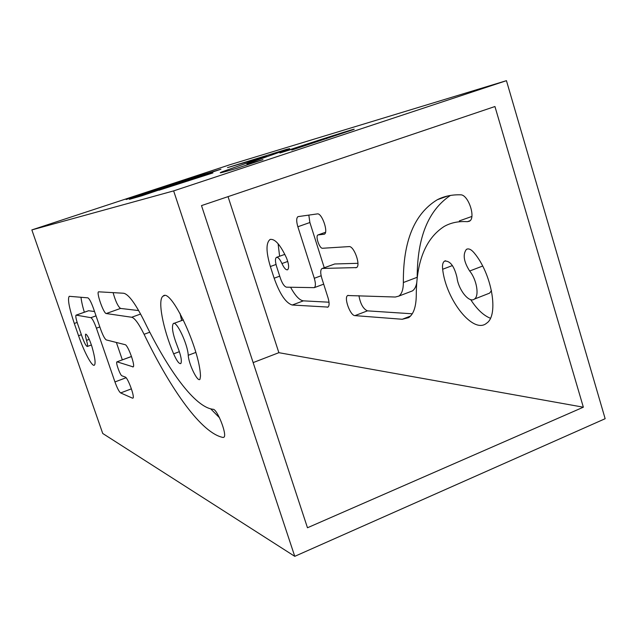 <?xml version="1.0" encoding="UTF-8"?>
<svg xmlns="http://www.w3.org/2000/svg" width="637" height="637" viewBox="0 0 637 637"><rect width="100%" height="100%" fill="white"/><g stroke="black" fill="none" stroke-linecap="round" stroke-linejoin="round"><path stroke-width="0.96" d="M506.447 80.668L229.583 164.832L31.85 229.917L102.732 433.478L294.756 556.332L173.638 190.893L506.447 80.668L605.15 418.708L294.756 556.332M583.349 407.194L307.472 527.762L201.499 205.6L494.941 106.522L583.349 407.194L278.871 352.683L253.144 362.596M228.038 196.642L278.871 352.683M469.66 271.02C476.771 279.571 479.51 296.046 474.422 299.079C469.198 303.459 458.25 289.612 456.944 277.278C454.173 265.979 450.041 260.597 444.538 261.114C442.779 262.38 442.15 265.096 442.651 269.268C446.035 299.947 473.41 334.704 486.636 323.174C499.026 315.339 491.979 273.918 474.103 252.825C471.165 249.354 468.601 248.207 466.403 249.37C462.637 254.394 463.72 261.608 469.66 271.02L482.647 266.051M403.364 282.525C403.317 289.564 401.764 294.103 398.722 296.141L395.346 297.025L347.714 295.52C343.582 297.328 350.215 315.753 354.952 315.626L402.265 319.264L408.691 317.632C413.556 314.208 416.088 306.811 416.272 295.449C416.359 261.417 425.643 238.429 444.124 226.485C450.829 222.687 458.584 221.087 467.399 221.676L469.35 221.254C476.229 218.188 468.299 194.341 460.551 194.818C451.872 194.58 444.124 196.22 437.308 199.731C414.345 213.682 403.03 241.28 403.364 282.525L417.203 277.286C417.251 237.505 428.311 210.234 450.391 195.455M357.93 263.312L334.736 263.973L322.545 268.44L356.465 267.588C361.107 265.74 354.013 245.683 349.028 246.599L322.561 248.263C319.527 248.796 315.108 235.929 317.99 234.934L324.281 234.209C328.788 232.704 321.924 212.686 317.322 213.905L298.005 216.628C296.324 217.91 296.277 221.286 297.853 226.756L314.296 278.281C315.753 283.298 315.753 286.419 314.288 287.645L323.692 284.158M322.545 268.44L321.94 268.591C320.363 269.889 320.323 273.122 321.82 278.289L328.031 297.782C329.464 302.726 329.456 305.824 328.007 307.082L292.232 305.019C285.83 303.029 279.802 294.095 274.149 278.21L270.359 266.521C266.011 251.862 265.9 242.848 270.048 239.496L270.518 239.329M314.288 287.645L286.475 287.176C284.349 286.594 282.318 283.608 280.391 278.218L276.562 266.354C275.12 261.481 275.08 258.487 276.442 257.372C278.043 257.022 279.882 259.076 281.952 263.543C284.062 268.081 285.941 270.16 287.606 269.777C289.238 268.058 288.872 264.116 286.507 257.961C280.288 244.632 274.802 238.477 270.048 239.496M487.751 293.856L489.59 293.139L491.469 290.631M470.679 299.605C476.946 309.295 483.523 315.506 490.402 318.253M471.842 216.469L459.349 220.896M410.18 291.762L412.33 290.934C414.655 289.453 416.168 286.475 416.869 282.016M417.155 279.078L417.203 277.286M358.934 295.695C360.399 303.889 363.225 308.937 367.422 310.856L412.266 313.794M308.81 215.083L309.885 222.52L324.257 267.747M278.098 243.724L279.611 256.233M290.599 287.271C295.218 295.751 299.478 300.282 303.379 300.855L292.232 305.019M329.018 302.209L303.379 300.855M334.736 263.973L322.266 268.472M181.664 320.546L180.016 313.38M84.323 312.226C82.499 306.094 81.393 301.094 80.995 297.232M76.121 315.14L88.551 310.729L94.531 311.533M116.372 342.467L122.336 359.857M117.017 361.832L130.704 356.752L131.652 356.911M138.675 310.569L120.536 308.427C117.996 306.532 115.512 301.261 113.083 292.614M219.518 417.784L210.736 408.874M31.85 229.917L173.638 190.893M177.556 346.735C180.956 355.47 182.055 361.068 180.836 363.536C179.18 364.181 176.775 360.948 173.63 353.838C162.881 328.66 157.315 299.486 163.104 296.125C170.7 287.359 199.564 348.216 200.504 375.997L199.962 379.302C197.645 382.542 188.648 364.014 188.241 355.287C187.708 343.988 176.274 319.989 173.248 323.636C171.417 327.012 172.858 334.712 177.556 346.735M133.117 397.926L132.974 398.125C134.996 397.082 127.806 377.494 125.242 377.048L121.938 375.806C120.234 375.48 115.52 362.485 116.89 361.88L130.967 356.712M132.496 398.157L120.64 392.933C119.063 391.715 117.168 388.052 114.947 381.937L96.41 328.182L99.842 326.948M96.028 315.856L90.908 317.688C92.325 318.508 94.157 322.003 96.41 328.182M90.908 317.688L76.217 315.14L88.742 310.697M89.252 339.346L86.521 340.333C87.532 343.908 87.802 345.955 87.325 346.472C86.138 346.273 84.387 342.993 82.046 336.639L77.73 324.201C76.018 319.049 75.453 316.04 76.034 315.172L76.217 315.14M86.521 340.333C85.493 336.718 85.231 334.64 85.724 334.099C87.365 334.799 89.467 339.075 92.023 346.926C95.009 357.524 95.797 363.592 94.403 365.144C92.214 367.199 84.172 352.11 78.558 335.715L74.306 323.469C69.138 307.982 67.442 298.928 69.226 296.309L87.866 297.845C89.299 298.57 91.163 302.089 93.456 308.396L100.574 329.074C102.852 335.349 104.755 338.964 106.291 339.927L125.131 344.673C127.87 344.8 135.514 365.813 133.213 366.896L117.136 361.856M224.089 437.117C227.13 434.203 217.106 408.874 213.084 409.28C195.113 407.457 168.447 370.83 144.448 321.526C135.394 303.443 128.419 294.007 123.522 293.235L98.552 291.81C96.179 292.526 103.664 313.667 106.244 313.539L131.7 317.25C134.686 317.99 138.81 323.676 144.081 334.298C171.234 390.37 201.77 433.447 223.181 437.484L224.089 437.117L223.181 437.484M296.961 147.673L279.938 152.984C309.566 143.014 363.114 125.919 352.994 129.709L291.77 150.029L326.399 138.285L296.961 147.673M159.019 190.216L212.933 172.93L187.612 180.351L220.935 169.219L193.035 177.564L193.202 178.081M158.947 190.001L141.924 195.758L129.415 199.349L137.242 196.706L189.332 179.745M153.788 190.726L175.199 183.44L196.029 177.245L189.269 179.562M153.74 190.582L126.134 199.524L147.41 192.525M159.194 188.632L147.362 192.374M159.154 188.488L193.035 177.564M262.93 159.791L262.89 159.656C248.215 164.028 243.637 165.126 249.163 162.945L289.731 148.636L286.539 149.369L286.658 149.759M262.89 159.656L236.892 168.287C221.652 172.802 216.883 173.925 222.576 171.648L266.377 156.2L227.497 167.635L286.539 149.369M355.693 267.795L356.728 267.413M318.309 234.854L325.507 232.282L318.166 234.878M324.472 234.097L323.795 234.344M327.267 307.249L328.286 306.859M274.149 278.21L279.731 276.171M297.853 226.756L309.885 222.52M276.028 264.474L270.359 266.521M321.144 275.757L314.296 278.281M281.952 263.543L287.765 261.441M410.547 316.04L402.265 319.264M367.422 310.856L354.952 315.626M467.399 221.676L470.074 220.697M442.651 269.268L452.421 265.557M133.34 366.737L132.759 366.952M77.157 322.449L74.306 323.469M120.64 392.933L131.413 388.841M81.377 334.704L78.558 335.715M126.078 377.741L114.947 381.937M260.039 158.963L259.88 158.486M120.536 308.427L106.244 313.539M131.7 317.25L140.602 314.033M149.799 332.203L144.081 334.298M187.971 180.271L188.186 180.932M179.395 351.672L173.63 353.838M195.838 352.42L188.241 355.287M276.633 257.308L284.835 254.362M347.714 295.52L348.168 295.345M398.722 296.141L412.33 290.934M437.308 199.731L447.891 195.941M466.403 249.37L467.534 248.94M474.422 299.079L489.59 293.139M444.538 261.114L445.518 260.748M326.526 138.707L326.399 138.285M91.417 344.975L87.325 346.472M266.537 156.694L266.377 156.2M222.783 172.301L222.576 171.648M187.843 181.035L187.62 180.367M164.314 295.695L163.104 296.125M183.384 319.917L173.853 323.413"/></g></svg>

